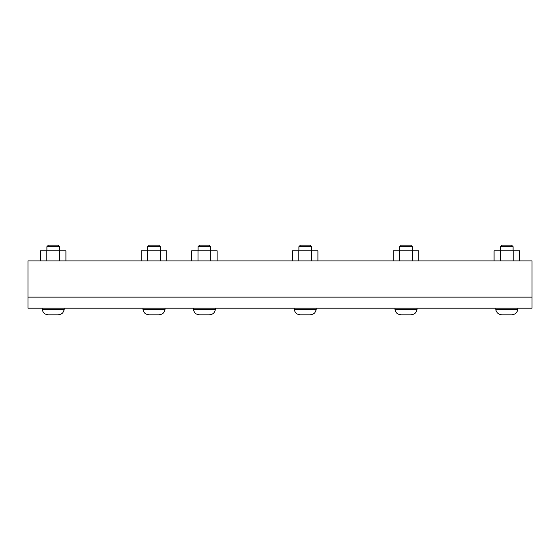 <?xml version="1.0" encoding="UTF-8"?>
<svg xmlns="http://www.w3.org/2000/svg" width="560" height="560" viewBox="0 0 560 560"><rect width="100%" height="100%" fill="white"/><g stroke="black" fill="none" stroke-linecap="round" stroke-linejoin="round"><path stroke-width="0.84" d="M532 308.175L532 297.136L28 297.136L28 308.175L532 308.175M532 260.897L532 297.136L28 297.136L28 260.897L532 260.897M193.389 308.175L193.389 309.736L215.411 309.736C214.347 312.242 214.179 314.195 209.209 314.825L204.4 314.825L209.209 314.825M199.591 314.825L204.4 314.825L199.591 314.825C194.621 314.195 194.453 312.242 193.389 309.736M198.1 250.817L198.1 246.687L199.612 245.175L209.188 245.175L210.7 246.687L210.7 250.817M210.7 246.687L198.1 246.687M215.411 308.175L215.411 309.736M217.133 260.897L217.133 250.817L210.77 250.817L210.77 260.897M210.77 250.817L198.03 250.817L198.03 260.897M198.03 250.817L191.667 250.817L191.667 260.897M294.189 308.175L294.189 309.736L316.211 309.736C315.147 312.242 314.979 314.195 310.009 314.825L305.2 314.825L310.009 314.825M300.391 314.825L305.2 314.825L300.391 314.825C295.421 314.195 295.253 312.242 294.189 309.736M298.9 250.817L298.9 246.687L300.412 245.175L309.988 245.175L311.5 246.687L311.5 250.817M311.5 246.687L298.9 246.687M316.211 308.175L316.211 309.736M317.933 260.897L317.933 250.817L311.57 250.817L311.57 260.897M311.57 250.817L298.83 250.817L298.83 260.897M298.83 250.817L292.467 250.817L292.467 260.897M394.989 308.175L394.989 309.736L417.011 309.736C415.947 312.242 415.779 314.195 410.809 314.825L406 314.825L410.809 314.825M401.191 314.825L406 314.825L401.191 314.825C396.221 314.195 396.053 312.242 394.989 309.736M399.7 250.817L399.7 246.687L401.212 245.175L410.788 245.175L412.3 246.687L412.3 250.817M412.3 246.687L399.7 246.687M417.011 308.175L417.011 309.736M418.733 260.897L418.733 250.817L412.37 250.817L412.37 260.897M412.37 250.817L399.63 250.817L399.63 260.897M399.63 250.817L393.267 250.817L393.267 260.897M495.789 308.175L495.789 309.736L517.811 309.736C516.95 312.907 514.878 314.601 511.609 314.825L506.8 314.825L511.609 314.825M501.991 314.825L506.8 314.825L501.991 314.825C498.722 314.601 496.65 312.907 495.789 309.736M500.5 250.817L500.5 246.687L502.012 245.175L511.588 245.175L513.1 246.687L513.1 250.817M513.1 246.687L500.5 246.687M517.811 308.175L517.811 309.736M519.533 260.897L519.533 250.817L513.17 250.817L513.17 260.897M513.17 250.817L500.43 250.817L500.43 260.897M500.43 250.817L494.067 250.817L494.067 260.897M142.989 308.175L142.989 309.736L165.011 309.736C163.947 312.242 163.779 314.195 158.809 314.825L154 314.825L158.809 314.825M149.191 314.825L154 314.825L149.191 314.825C144.221 314.195 144.053 312.242 142.989 309.736M147.7 250.817L147.7 246.687L149.212 245.175L158.788 245.175L160.3 246.687L160.3 250.817M160.3 246.687L147.7 246.687M165.011 308.175L165.011 309.736M166.733 260.897L166.733 250.817L160.37 250.817L160.37 260.897M160.37 250.817L147.63 250.817L147.63 260.897M147.63 250.817L141.267 250.817L141.267 260.897M42.189 308.175L42.189 309.736L64.211 309.736C63.147 312.242 62.979 314.195 58.009 314.825L53.2 314.825L58.009 314.825M48.391 314.825L53.2 314.825L48.391 314.825C43.421 314.195 43.253 312.242 42.189 309.736M46.9 250.817L46.9 246.687L48.412 245.175L57.988 245.175L59.5 246.687L59.5 250.817M59.5 246.687L46.9 246.687M64.211 308.175L64.211 309.736M65.933 260.897L65.933 250.817L59.57 250.817L59.57 260.897M59.57 250.817L46.83 250.817L46.83 260.897M46.83 250.817L40.467 250.817L40.467 260.897"/></g></svg>
